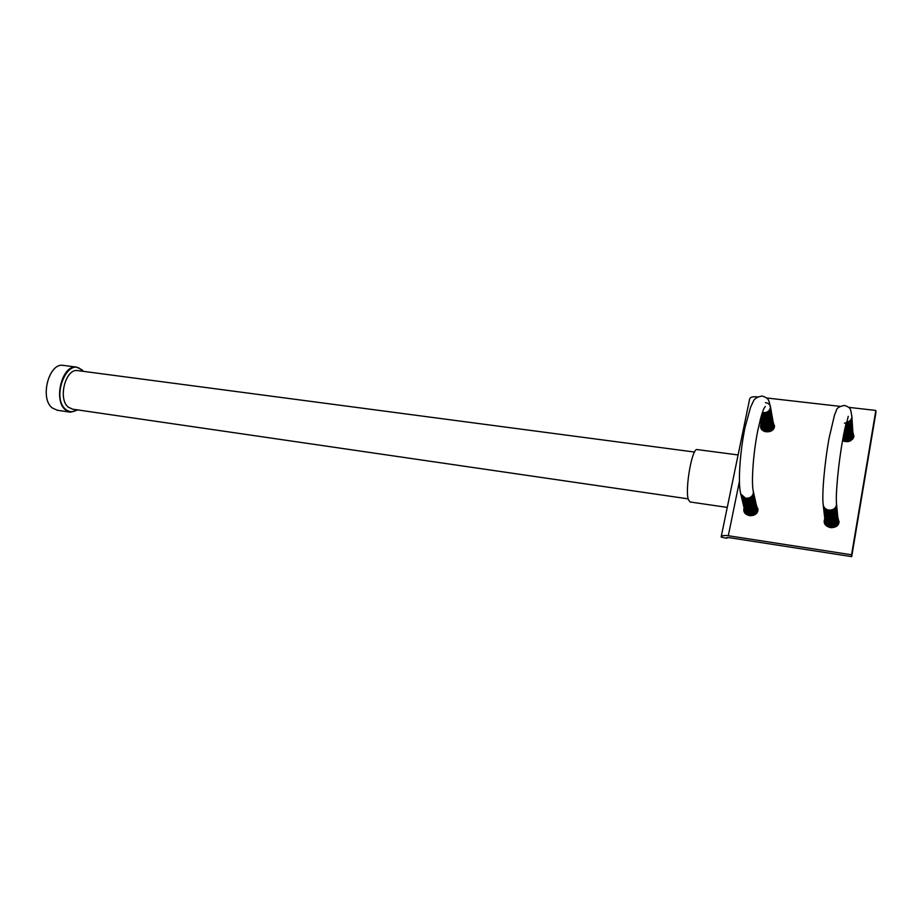 <?xml version="1.0" encoding="UTF-8"?>
<svg xmlns="http://www.w3.org/2000/svg" width="922" height="922" viewBox="0 0 922 922"><rect width="100%" height="100%" fill="white"/><g stroke="black" fill="none" stroke-linecap="round" stroke-linejoin="round"><path stroke-width="1.38" d="M63.63 365.423L63.192 365.366C48.889 362.565 39.519 398.362 52.185 407.904L57.233 410.244L70.06 412.134M83.326 371.336L81.908 369.745L76.445 367.094C62.281 364.317 52.946 400.298 65.462 409.852L70.452 412.192L77.84 409.921M82.657 371.255L81.701 370.229C67.986 355.627 50.595 397.313 65.669 409.345C69.231 412.284 73.069 412.445 77.171 409.829M688.192 498.86L72.573 409.161L68.274 407.144C57.613 398.926 65.6 368.212 77.69 370.598L78.059 370.644M697.263 449.59L697.101 449.567C691.973 447.781 684.643 490.274 688.469 499.862L690.14 501.983L727.251 507.411M824.429 522.739L825.006 520.481M838.052 519.489L839.089 521.633M824.775 518.533L824.199 520.895C823.53 528.836 838.029 530.162 839.02 522.209L837.856 517.542M744.227 511.779L744.503 509.578M756.824 507.077L758.057 508.979M744.031 507.642L743.766 510.05C744.112 517.254 756.893 517.576 757.942 510.362L756.386 505.129M760.961 428.119L761.353 426.195M773.512 424.155L774.572 425.849M760.95 424.051L760.558 426.425C760.627 433.409 773.454 433.697 774.468 426.702L773.143 421.999M853.023 434.331L853.933 436.221M842.524 440.704C848.102 442.814 851.893 441.373 853.899 436.394L852.885 432.164C852.689 436.256 850.222 438.273 845.52 438.284L843.088 437.535M757.746 396.956L756.72 396.84C752.513 396.518 750.151 397.221 749.655 398.972L721.188 536.811M851.698 556.634L851.559 554.779L728.311 535.728C723.966 535.186 721.569 535.636 721.131 537.065L726.225 538.206L728.829 537.595L851.698 556.634L875.9 412.676L875.831 410.451L848.736 407.351M727.228 537.526L726.282 537.872M851.559 554.779L875.831 410.451M840.103 406.372L766.551 397.97M825.086 524.226L825.132 521.633M825.052 524.042L825.225 522.394M846.304 422.587C849.6 421.93 851.467 420.178 851.905 417.32L851.813 415.995M844.391 423.14C849.427 423.06 851.916 420.87 851.859 416.571M846.027 423.694C849.98 422.991 851.951 420.916 851.951 417.482M845.889 424.247C849.934 423.601 851.974 421.527 851.986 418.012M845.751 424.788C849.9 424.201 851.986 422.126 852.02 418.553M845.624 425.319C849.854 424.812 851.997 422.725 852.055 419.084M845.497 425.849C849.819 425.411 852.02 423.336 852.089 419.625M845.382 426.379C849.784 426.01 852.032 423.936 852.124 420.155M845.255 426.898C849.738 426.598 852.043 424.523 852.159 420.686M845.14 427.428C849.704 427.186 852.055 425.123 852.182 421.216M845.025 427.935C849.669 427.785 852.066 425.722 852.216 421.746M844.909 428.453C849.623 428.373 852.078 426.31 852.251 422.276M844.806 428.961L844.829 428.961C849.6 428.937 852.089 426.898 852.285 422.806M844.69 429.468L844.863 429.491C849.635 429.468 852.124 427.416 852.32 423.336M844.587 429.963L844.898 430.009C849.669 429.998 852.159 427.946 852.354 423.866M844.483 430.459L844.944 430.528C849.704 430.516 852.193 428.465 852.389 424.397M844.379 430.954L844.978 431.058C849.738 431.035 852.216 428.995 852.424 424.927M844.275 431.45L845.013 431.577C849.773 431.565 852.251 429.514 852.458 425.445M844.172 431.934L845.059 432.095C849.807 432.084 852.285 430.044 852.493 425.976M844.079 432.418L845.094 432.614C849.842 432.602 852.32 430.562 852.516 426.494M843.976 432.902L845.14 433.133C849.877 433.121 852.354 431.081 852.55 427.024M843.884 433.375L845.174 433.651C849.911 433.64 852.389 431.6 852.585 427.543M843.791 433.847L845.209 434.17C849.946 434.158 852.424 432.118 852.62 428.062M843.699 434.32L845.255 434.688C849.98 434.677 852.458 432.637 852.654 428.592M843.607 434.792L845.29 435.207C850.015 435.196 852.481 433.156 852.689 429.11M843.515 435.253L845.324 435.714C850.049 435.703 852.516 433.674 852.723 429.629M843.434 435.714L845.359 436.233C850.096 436.221 852.55 434.193 852.746 430.148M843.342 436.175L845.405 436.751C850.13 436.74 852.585 434.711 852.781 430.666M843.261 436.636L845.439 437.259C850.165 437.247 852.62 435.23 852.815 431.185M843.181 437.086L845.474 437.766C850.199 437.766 852.654 435.737 852.85 431.703M843.008 437.985L845.555 438.791C850.257 438.791 852.712 436.763 852.919 432.729M842.927 438.423L845.589 439.298C850.291 439.298 852.746 437.282 852.954 433.248M842.846 438.86L845.635 439.817C850.326 439.806 852.781 437.789 852.977 433.755M842.777 439.298L845.67 440.324C850.361 440.313 852.815 438.296 853.011 434.274M842.696 439.725L845.705 440.831C850.395 440.82 852.85 438.814 853.046 434.781M829.085 438.169C824.683 462.245 821.848 493.812 823.139 504.034C823.311 507.296 825.202 509.313 828.797 510.097C833.234 510.269 835.816 508.425 836.554 504.565C835.424 495.54 838.375 463.72 842.627 440.128L845.739 441.338C850.43 441.338 852.873 439.321 853.081 435.299M850.361 440.912L853.115 435.806M852.596 439.16L853.138 436.313M853.069 438.515L853.173 436.821M853.219 438.261L853.207 437.328M823.185 504.945C823.669 507.872 825.559 509.67 828.832 510.339C833.258 510.511 835.839 508.667 836.577 504.807L836.45 503.32M823.231 505.314C823.669 508.299 825.547 510.131 828.878 510.811C834.203 510.788 836.738 508.425 836.485 503.735M823.288 505.798C823.726 508.771 825.605 510.615 828.936 511.295C833.949 511.353 836.508 509.163 836.634 504.749M823.346 506.282C823.784 509.255 825.663 511.088 828.982 511.779C833.995 511.825 836.565 509.647 836.68 505.233M823.392 506.754C823.83 509.739 825.72 511.572 829.039 512.252C834.041 512.309 836.611 510.131 836.727 505.717M823.45 507.238C823.888 510.212 825.766 512.044 829.085 512.736C834.087 512.793 836.657 510.604 836.773 506.201M823.507 507.722C823.945 510.696 825.824 512.528 829.143 513.208C834.145 513.266 836.703 511.088 836.819 506.674M823.565 508.195C824.003 511.168 825.882 513.001 829.189 513.681C834.191 513.738 836.75 511.572 836.865 507.158M823.623 508.679C824.061 511.652 825.939 513.473 829.247 514.165C834.237 514.222 836.796 512.044 836.911 507.642M823.68 509.151C824.118 512.125 825.985 513.946 829.293 514.637C834.283 514.695 836.842 512.517 836.957 508.114M823.738 509.636C824.176 512.597 826.043 514.43 829.351 515.11C834.329 515.168 836.888 513.001 837.003 508.598M823.784 510.108C824.222 513.07 826.1 514.902 829.397 515.582C834.375 515.64 836.934 513.473 837.049 509.082M823.842 510.581C824.28 513.542 826.147 515.375 829.454 516.055C834.433 516.113 836.98 513.946 837.095 509.555M823.899 511.065C824.337 514.027 826.204 515.847 829.5 516.527C834.479 516.585 837.026 514.418 837.141 510.027M823.957 511.537C824.395 514.499 826.262 516.32 829.558 517C834.525 517.058 837.061 514.902 837.188 510.511M824.014 512.01C824.452 514.972 826.308 516.793 829.604 517.473C834.571 517.53 837.107 515.375 837.234 510.984M824.072 512.482C824.499 515.433 826.366 517.254 829.662 517.945C834.617 518.003 837.153 515.847 837.28 511.456M824.118 512.955C824.556 515.905 826.423 517.726 829.708 518.418C834.664 518.475 837.199 516.32 837.326 511.929M824.176 513.427C824.614 516.378 826.469 518.199 829.765 518.879C834.71 518.948 837.245 516.781 837.36 512.413M824.233 513.9C824.671 516.85 826.527 518.66 829.812 519.351C834.756 519.409 837.291 517.254 837.407 512.886M824.291 514.372C824.717 517.311 826.585 519.132 829.858 519.812C834.813 519.881 837.337 517.726 837.453 513.358M824.337 514.833C824.775 517.784 826.631 519.593 829.915 520.285C834.859 520.342 837.383 518.199 837.499 513.819M824.395 515.306C824.833 518.245 826.688 520.066 829.961 520.746C834.906 520.815 837.43 518.66 837.545 514.292M824.452 515.778C824.89 518.717 826.746 520.527 830.019 521.218C834.952 521.276 837.476 519.132 837.591 514.764M824.51 516.239C824.936 519.178 826.792 520.999 830.065 521.679C834.998 521.748 837.522 519.593 837.637 515.237M824.556 516.712C824.994 519.651 826.85 521.46 830.111 522.14C835.044 522.209 837.568 520.066 837.683 515.709M824.614 517.173C825.052 520.112 826.896 521.921 830.169 522.601C835.09 522.67 837.614 520.527 837.729 516.17M824.671 517.634C825.109 520.573 826.953 522.382 830.215 523.074C835.136 523.131 837.66 520.988 837.775 516.643M824.729 518.106C825.155 521.034 827.011 522.843 830.273 523.535C835.182 523.592 837.695 521.46 837.821 517.104M824.775 518.567C825.213 521.495 827.057 523.304 830.319 523.996C835.228 524.053 837.741 521.921 837.856 517.576M824.833 519.028C825.271 521.956 827.115 523.765 830.365 524.457C835.274 524.514 837.787 522.382 837.902 518.037M824.89 519.489C825.317 522.417 827.161 524.226 830.422 524.906C835.32 524.975 837.833 522.843 837.948 518.498M824.936 519.95C825.374 522.878 827.218 524.687 830.468 525.367C835.367 525.436 837.879 523.304 837.994 518.959M824.994 520.411C825.432 523.339 827.264 525.148 830.515 525.828C835.413 525.897 837.925 523.765 838.04 519.432M825.052 520.872C825.478 523.8 827.322 525.598 830.572 526.289C835.459 526.358 837.971 524.226 838.086 519.893M825.098 521.333C825.536 524.261 827.38 526.059 830.618 526.739C835.505 526.819 838.006 524.687 838.133 520.354M825.155 521.794C825.593 524.71 827.426 526.52 830.664 527.2C835.551 527.269 838.052 525.137 838.167 520.815M825.213 522.255C825.639 525.171 827.483 526.969 830.722 527.649C835.597 527.73 838.098 525.598 838.213 521.276M837.383 525.425L838.259 521.737M838.098 524.526L838.305 522.186M838.34 524.111L838.352 522.647M838.444 523.927L838.398 523.108M825.421 524.076L825.547 524.895M825.374 523.627L825.686 525.056M825.317 523.166L826.008 525.425M825.259 522.716L826.896 526.197M842.547 440.578L843.791 441.304M853.138 436.267L853.565 437.558M853.092 435.426L853.599 437.489M838.236 521.414L838.755 523.016M838.156 520.642L838.755 523.2M744.988 513.081L744.769 510.661M744.976 513.024L744.953 511.422M762.805 430.505L761.826 428.695M761.56 429.214L761.549 427.232M762.321 412.837L763.128 412.975C767.623 412.975 770.089 411.028 770.527 407.132L770.331 405.945M762.16 413.298L763.232 413.505C771.172 414.716 773.431 403.329 765.41 402.683M762.01 413.748L763.324 414.036C768.326 413.897 770.746 411.661 770.596 407.34M761.872 414.185L763.416 414.566C768.418 414.427 770.838 412.192 770.688 407.87M761.733 414.623L763.52 415.084C768.51 414.946 770.93 412.722 770.78 408.4M761.595 415.05L763.612 415.615C768.602 415.476 771.023 413.252 770.873 408.93M761.468 415.465L763.716 416.145C768.694 416.006 771.115 413.782 770.965 409.46M761.342 415.868L763.808 416.663C768.798 416.525 771.207 414.301 771.057 409.99M761.226 416.271L763.912 417.182C768.89 417.055 771.299 414.831 771.149 410.521M761.123 416.652L764.004 417.712C768.983 417.574 771.391 415.349 771.241 411.051M761.007 417.032L764.096 418.231C769.075 418.104 771.484 415.88 771.334 411.569M760.904 417.389L764.2 418.749C769.167 418.623 771.576 416.398 771.426 412.099M760.811 417.747L764.292 419.268C769.259 419.141 771.668 416.928 771.518 412.63M760.708 418.081L764.384 419.798C769.351 419.66 771.76 417.447 771.599 413.148M760.627 418.404L764.488 420.317C769.444 420.178 771.841 417.966 771.691 413.667M760.535 418.715L764.58 420.835C769.536 420.697 771.933 418.484 771.783 414.197M760.466 419.003L764.672 421.342C769.628 421.216 772.025 419.014 771.875 414.716M760.385 419.28L764.764 421.861C769.72 421.734 772.117 419.533 771.968 415.234M760.327 419.522L764.868 422.38C769.812 422.253 772.21 420.052 772.06 415.764M760.27 419.74L764.96 422.898C769.905 422.772 772.29 420.559 772.14 416.283M760.224 419.913L765.053 423.405C769.997 423.29 772.382 421.077 772.233 416.802M760.189 420.029L765.145 423.924C770.077 423.797 772.475 421.596 772.325 417.32M760.177 420.063C760.754 422.495 762.436 423.959 765.248 424.443C770.17 424.316 772.567 422.115 772.417 417.839M760.258 420.42C760.765 422.933 762.459 424.443 765.341 424.95C770.262 424.823 772.659 422.622 772.509 418.358M760.35 420.928C760.857 423.44 762.552 424.95 765.433 425.457C770.354 425.342 772.74 423.14 772.59 418.865M760.454 421.446C760.961 423.959 762.655 425.468 765.525 425.976C770.446 425.849 772.832 423.659 772.682 419.383M760.546 421.953C761.053 424.466 762.748 425.976 765.617 426.483C770.538 426.356 772.924 424.166 772.774 419.902M760.65 422.472C761.157 424.973 762.84 426.483 765.721 426.99C770.631 426.874 773.005 424.673 772.867 420.409M760.742 422.979C761.249 425.491 762.943 426.99 765.813 427.497C770.723 427.382 773.097 425.192 772.947 420.928M760.846 423.486C761.353 425.999 763.036 427.497 765.905 428.004C770.804 427.889 773.189 425.699 773.039 421.435M760.938 423.993C761.445 426.506 763.128 428.004 765.998 428.511C770.896 428.396 773.27 426.206 773.132 421.953M761.03 424.512C761.537 427.013 763.232 428.511 766.09 429.018C770.988 428.903 773.362 426.713 773.212 422.46M761.134 425.019C761.641 427.52 763.324 429.018 766.182 429.525C771.08 429.41 773.454 427.22 773.304 422.968M761.226 425.526C761.733 428.027 763.416 429.525 766.274 430.032C771.172 429.917 773.535 427.727 773.397 423.486M761.33 426.033C761.837 428.523 763.508 430.032 766.366 430.539C771.253 430.424 773.627 428.234 773.477 423.993M761.422 426.529C761.929 429.03 763.612 430.528 766.459 431.047C771.345 430.931 773.719 428.742 773.57 424.5M761.514 427.036C762.021 429.537 763.704 431.035 766.551 431.542C771.437 431.427 773.8 429.249 773.662 425.007M771.933 430.505L773.742 425.515M773.662 428.695L773.95 426.667M774.007 428.073L773.915 426.529M774.123 427.831L774.007 427.024M740.723 493.985L745.886 498.456C750.6 498.514 753.124 496.439 753.47 492.233L753.182 490.884M740.815 494.342C741.449 496.866 743.178 498.387 746.002 498.94C751.557 498.744 753.977 496.197 753.262 491.288M740.931 494.826C741.565 497.338 743.293 498.871 746.117 499.413C751.372 499.321 753.85 496.935 753.528 492.244M741.046 495.31C741.68 497.822 743.409 499.344 746.232 499.885C751.488 499.805 753.954 497.419 753.631 492.717M741.161 495.782C741.795 498.295 743.524 499.828 746.336 500.369C751.591 500.277 754.058 497.892 753.735 493.201M741.288 496.267C741.91 498.767 743.639 500.3 746.451 500.842C751.707 500.761 754.161 498.376 753.839 493.685M741.403 496.739C742.037 499.251 743.754 500.773 746.566 501.314C751.81 501.234 754.277 498.848 753.954 494.169M741.519 497.223C742.141 499.724 743.87 501.245 746.682 501.787C751.914 501.706 754.38 499.321 754.058 494.641M741.634 497.696C742.256 500.197 743.985 501.718 746.785 502.271C752.029 502.179 754.484 499.805 754.161 495.126M741.749 498.168C742.371 500.669 744.1 502.202 746.901 502.744C752.133 502.651 754.588 500.277 754.265 495.598M741.864 498.641C742.487 501.142 744.204 502.663 747.016 503.216C752.237 503.124 754.692 500.75 754.369 496.082M741.98 499.113C742.602 501.614 744.319 503.135 747.12 503.689C752.352 503.596 754.807 501.222 754.484 496.555M742.083 499.597C742.717 502.087 744.434 503.608 747.235 504.15C752.456 504.069 754.911 501.695 754.588 497.039M742.198 500.07C742.832 502.559 744.55 504.08 747.35 504.622C752.559 504.541 755.014 502.167 754.692 497.511M742.314 500.531C742.948 503.032 744.665 504.553 747.454 505.095C752.675 505.014 755.118 502.64 754.795 497.984M742.429 501.003C743.063 503.504 744.769 505.026 747.569 505.567C752.778 505.487 755.222 503.112 754.899 498.456M742.544 501.476C743.178 503.965 744.884 505.487 747.673 506.028C752.882 505.948 755.325 503.585 755.003 498.929M742.659 501.948C743.293 504.438 744.999 505.959 747.788 506.501C752.986 506.42 755.429 504.057 755.106 499.401M742.775 502.421C743.397 504.91 745.114 506.42 747.892 506.962C753.101 506.893 755.533 504.53 755.222 499.874M742.89 502.882C743.512 505.371 745.218 506.893 748.007 507.434C753.205 507.354 755.637 504.991 755.325 500.346M742.994 503.354C743.628 505.844 745.333 507.354 748.111 507.895C753.309 507.826 755.74 505.463 755.429 500.819M743.109 503.815C743.743 506.305 745.449 507.815 748.226 508.368C753.412 508.287 755.844 505.924 755.533 501.291M743.224 504.288C743.858 506.766 745.552 508.287 748.33 508.829C753.516 508.748 755.948 506.397 755.637 501.752M743.339 504.749C743.962 507.238 745.668 508.748 748.445 509.29C753.631 509.221 756.052 506.858 755.74 502.225M743.455 505.221C744.077 507.699 745.783 509.209 748.549 509.751C753.735 509.682 756.155 507.331 755.844 502.697M743.558 505.682C744.192 508.16 745.886 509.67 748.664 510.212C753.839 510.143 756.259 507.792 755.948 503.158M743.674 506.143C744.308 508.621 746.002 510.131 748.768 510.673C753.942 510.604 756.363 508.253 756.052 503.631M743.789 506.604C744.411 509.082 746.117 510.592 748.883 511.134C754.046 511.065 756.466 508.714 756.155 504.092M743.904 507.077C744.527 509.543 746.221 511.053 748.987 511.595C754.15 511.526 756.57 509.175 756.259 504.553M744.008 507.538C744.642 510.004 746.336 511.514 749.102 512.056C754.254 511.987 756.674 509.647 756.363 505.026M744.123 507.999C744.746 510.465 746.44 511.975 749.206 512.517C754.357 512.448 756.778 510.108 756.466 505.487M744.238 508.46C744.861 510.926 746.555 512.436 749.309 512.978C754.461 512.909 756.881 510.569 756.559 505.948M744.342 508.909C744.976 511.387 746.659 512.886 749.425 513.427C754.565 513.358 756.985 511.019 756.662 506.409M744.457 509.37C745.08 511.837 746.774 513.347 749.528 513.888C754.669 513.819 757.089 511.48 756.766 506.87M744.573 509.831C745.195 512.298 746.878 513.808 749.632 514.349C754.772 514.28 757.193 511.941 756.87 507.331M744.676 510.292C745.299 512.759 746.993 514.257 749.747 514.799C754.876 514.73 757.285 512.402 756.974 507.792M744.792 510.742C745.414 513.208 747.097 514.718 749.851 515.26C754.98 515.191 757.388 512.851 757.077 508.253M744.895 511.203C745.529 513.669 747.212 515.168 749.955 515.709L751.05 515.778M753.608 515.271C756.524 513.819 757.723 511.641 757.181 508.714M756.997 512.62L757.285 509.175M757.492 511.745L757.377 509.636M757.654 511.364L757.481 510.085M745.23 512.563L745.633 513.796M745.126 512.113L745.956 514.073M745.011 511.664L746.797 514.683M761.906 429.053L762.079 429.836M761.803 428.546L762.264 430.032M761.618 427.543L765.064 431.657M773.696 425.203L774.388 427.07M757.227 508.932L757.919 510.408M757.066 508.172L757.93 510.465M728.311 535.728L739.432 481.342M756.536 397.728L756.72 396.84M851.79 415.684L851.882 417.044C851.455 419.867 849.623 421.631 846.373 422.311M836.577 504.807L836.438 503.124M770.262 405.634L770.481 406.867C770.043 410.763 767.577 412.71 763.082 412.71L762.402 412.595M744.999 427.624C740.043 451.411 737.9 482.298 740.573 493.166C741.046 495.921 742.798 497.603 745.829 498.214C750.543 498.283 753.078 496.197 753.424 491.991L753.147 490.7M738.096 454.949L697.101 449.567M77.69 370.598L694.543 452.057M63.192 365.366L76.445 367.094M760.558 426.425L760.811 427.716M743.766 510.05L744.146 511.595M824.199 520.895L824.406 522.647M829.143 437.869L834.491 415.107L836.219 410.901C836.508 408.169 839.285 406.348 844.552 405.438C851.11 407.766 850.603 408.78 851.882 417.044L851.905 417.32M825.04 523.604L824.96 522.843M842.627 440.128L848.252 416.306M745.057 427.347L750.554 407.293L753.136 401.762C754.242 398.638 757.262 396.737 762.206 396.057C769.778 398.408 768.66 401.047 770.481 406.867L770.527 407.132M744.93 512.678L744.746 511.917M761.607 429.283L761.468 428.511M753.47 492.233L753.424 491.991C751.096 483.716 753.216 452.46 757.942 429.848C763.531 405.127 764.764 407.997 765.318 406.521L764.603 407.432"/></g></svg>
